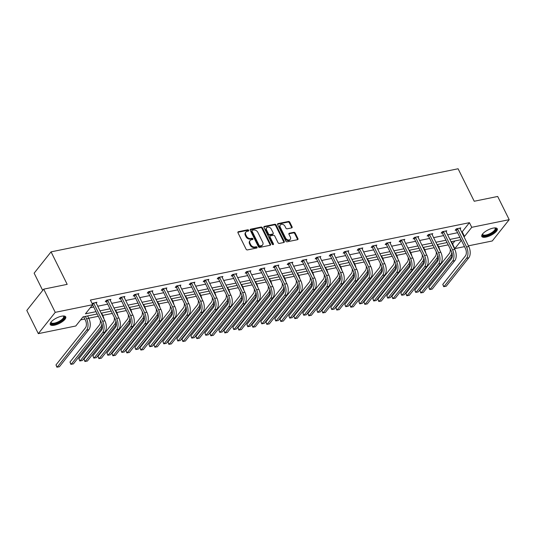 <?xml version="1.0" encoding="UTF-8"?>
<svg xmlns="http://www.w3.org/2000/svg" width="536" height="536" viewBox="0 0 536 536"><rect width="100%" height="100%" fill="white"/><g stroke="black" fill="none" stroke-linecap="round" stroke-linejoin="round"><path stroke-width="0.8" d="M248.684 230.299A0.764 0.57 38.5 0 0 247.753 229.79L238.399 231.699A1.085 0.811 38.5 0 0 237.971 232.792L246.111 249.186A1.085 0.811 38.5 0 0 247.444 249.917L256.798 248.007A0.764 0.57 38.5 0 0 256.168 246.734L254.955 246.982A3.477 2.6 38.5 0 1 250.687 244.637L250.011 243.27A3.477 2.6 38.5 0 1 250.104 240.537A3.477 2.6 38.5 0 1 251.384 239.786L252.59 239.538A0.764 0.57 38.5 0 0 251.96 238.259L250.748 238.507A3.477 2.6 38.5 0 1 246.486 236.168L245.803 234.802A3.477 2.6 38.5 0 1 245.903 232.061A3.477 2.6 38.5 0 1 247.176 231.311L248.389 231.063A0.764 0.57 38.5 0 0 248.684 230.299M248.295 231.083A0.764 0.57 38.5 0 0 247.297 230.366L237.937 232.276A1.085 0.811 38.5 0 0 237.863 232.296M256.711 248.027A0.764 0.57 38.5 0 0 255.706 247.31L254.5 247.558L254.955 246.982M252.503 239.552A0.764 0.57 38.5 0 0 251.505 238.835L250.292 239.083L250.748 238.507M485.958 237.093A8.636 3.049 -26.4 0 1 481.79 236.443A8.636 3.049 -26.4 0 1 484.859 231.88A8.636 3.049 -26.4 0 1 493.093 228.115A8.636 3.049 -26.4 0 1 497.261 228.765A8.636 3.049 -26.4 0 1 494.192 233.334A8.636 3.049 -26.4 0 1 485.958 237.093M54.424 325.198A8.636 3.049 -26.4 0 1 50.257 324.548A8.636 3.049 -26.4 0 1 53.325 319.979A8.636 3.049 -26.4 0 1 61.56 316.213A8.636 3.049 -26.4 0 1 65.734 316.863A8.636 3.049 -26.4 0 1 62.665 321.433A8.636 3.049 -26.4 0 1 54.424 325.198M291.651 227.9A1.085 0.811 38.5 0 0 292.08 226.808L289.795 222.206A1.085 0.811 38.5 0 0 288.462 221.475L278.07 223.599A1.085 0.811 38.5 0 0 277.641 224.691L285.782 241.086A1.085 0.811 38.5 0 0 287.115 241.816L297.507 239.699A1.085 0.811 38.5 0 0 297.936 238.607L295.175 233.053A1.085 0.811 38.5 0 0 293.842 232.316L289.393 233.227A1.085 0.811 38.5 0 0 288.964 234.319L290.338 237.073A2.908 2.178 38.5 0 1 290.257 239.364A2.908 2.178 38.5 0 1 287.899 239.92A2.908 2.178 38.5 0 1 285.621 238.038L280.268 227.237A2.908 2.178 38.5 0 1 280.341 224.953A2.908 2.178 38.5 0 1 282.7 224.39A2.908 2.178 38.5 0 1 284.978 226.279L285.869 228.075A1.085 0.811 38.5 0 0 287.202 228.805L291.651 227.9M97.177 313.982L83.026 316.877L75.777 325.995L38.317 333.647L26.8 310.445L43.724 289.145L67.181 284.355L51.061 251.866L458.092 168.766L474.219 201.255L497.683 196.464L509.2 219.666L492.276 240.965L468.437 245.83M43.724 289.145L55.242 312.347L92.695 304.696L85.445 313.821L96.024 311.664M461.536 231.927L462.193 231.793L469.442 222.675L90.396 300.06L92.695 304.696M469.442 222.675L471.747 227.311L509.2 219.666M262.406 227.8A1.085 0.811 38.5 0 0 261.072 227.07L250.68 229.187A1.085 0.811 38.5 0 0 250.252 230.279L258.392 246.681A1.085 0.811 38.5 0 0 259.726 247.411L270.117 245.287A1.085 0.811 38.5 0 0 270.546 244.202L262.406 227.8L261.95 228.376A1.085 0.811 38.5 0 0 260.617 227.646L250.225 229.763A1.085 0.811 38.5 0 0 250.145 229.783M264.375 226.393L274.767 224.276A1.085 0.811 38.5 0 1 276.1 225.006L284.241 241.401A1.085 0.811 38.5 0 1 283.812 242.493L279.363 243.404A1.085 0.811 38.5 0 1 278.03 242.667L274.734 236.021A1.085 0.811 38.5 0 0 273.4 235.291L270.445 235.894A1.085 0.811 38.5 0 0 270.017 236.979L273.454 243.907A0.764 0.57 38.5 0 1 272.221 244.155L263.947 227.485A1.085 0.811 38.5 0 1 264.375 226.393L263.92 226.969L274.311 224.845L274.767 224.276M38.317 333.647L55.242 312.347M51.061 251.866L34.137 273.166L42.706 290.425M80.621 319.898L84.822 319.041M88.755 318.237L98.316 316.287M102.745 315.382L112.312 313.426M116.741 312.522L126.308 310.572M130.737 309.667L140.305 307.711M144.733 306.806L154.301 304.857M158.73 303.952L168.297 301.996M172.726 301.091L182.294 299.142M186.722 298.237L196.283 296.281M200.719 295.376L210.28 293.427M214.715 292.522L224.276 290.566M228.705 289.661L238.272 287.711M242.701 286.807L252.268 284.857M256.697 283.953L266.265 281.996M270.693 281.092L280.261 279.142M284.69 278.238L294.257 276.281M298.686 275.377L308.254 273.427M312.682 272.523L322.243 270.566M326.679 269.662L336.24 267.712M340.675 266.807L350.236 264.851M354.665 263.947L364.232 261.997M368.661 261.092L378.228 259.136M382.657 258.231L392.225 256.282M396.653 255.377L406.221 253.421M410.65 252.516L420.217 250.567M424.646 249.662L434.214 247.706M438.642 246.801L448.203 244.852M452.598 243.867L454.917 240.945M464.504 246.634L454.823 248.61L461.389 240.349M453.382 245.709L454.823 248.61M463.841 236.57L464.498 236.436L471.747 227.311M99.951 310.86L110.021 308.81M113.947 308.006L124.017 305.949M127.943 305.145L138.013 303.095M141.94 302.291L152.003 300.234M155.936 299.43L165.999 297.38M169.932 296.575L179.995 294.519M183.928 293.715L193.992 291.664M197.925 290.86L207.988 288.804M211.921 288.006L221.984 285.949M225.911 285.145L235.981 283.088M239.907 282.291L249.977 280.234M253.903 279.43L263.973 277.373M267.9 276.576L277.963 274.519M281.896 273.715L291.959 271.658M295.892 270.861L305.956 268.804M309.888 268L319.952 265.95M323.885 265.146L333.948 263.089M337.881 262.285L347.944 260.235M351.871 259.431L361.941 257.374M365.867 256.57L375.937 254.52M379.863 253.716L389.933 251.659M393.86 250.855L403.923 248.805M407.856 248L417.919 245.944M421.852 245.146L431.916 243.089M435.848 242.285L445.912 240.229M449.845 239.431L459.908 237.374M461.06 239.693L450.997 241.749M447.064 242.553L437.001 244.604M433.068 245.408L423.005 247.465M419.072 248.269L409.008 250.319M405.075 251.123L395.012 253.18M391.079 253.984L381.016 256.034M377.089 256.838L367.019 258.895M363.093 259.699L353.023 261.749M349.097 262.553L339.027 264.61M335.101 265.407L325.037 267.464M321.104 268.268L311.041 270.325M307.108 271.122L297.045 273.179M293.112 273.983L283.048 276.04M279.115 276.837L269.052 278.894M265.119 279.698L255.056 281.755M251.129 282.552L241.059 284.609M237.133 285.413L227.063 287.464M223.137 288.268L213.067 290.324M209.141 291.128L199.077 293.179M195.144 293.983L185.081 296.04M181.148 296.844L171.085 298.894M167.152 299.698L157.088 301.755M153.155 302.559L143.092 304.609M139.159 305.413L129.096 307.47M125.169 308.267L115.099 310.324M111.173 311.128L101.103 313.185M462.193 231.793L464.498 236.436M90.296 307.724L93.72 307.021M97.653 306.224L107.716 304.167M111.642 303.363L121.712 301.306M125.638 300.508L135.709 298.452M139.635 297.648L149.705 295.597M153.631 294.793L163.694 292.736M167.627 291.932L177.691 289.882M181.624 289.078L191.687 287.021M195.62 286.217L205.683 284.167M209.616 283.363L219.68 281.306M223.613 280.502L233.676 278.452M237.602 277.648L247.672 275.591M251.598 274.787L261.669 272.737M265.595 271.933L275.665 269.876M279.591 269.079L289.654 267.022M293.587 266.218L303.651 264.161M307.584 263.364L317.647 261.307M321.58 260.503L331.643 258.446M335.576 257.649L345.64 255.592M349.573 254.788L359.636 252.731M363.562 251.933L373.632 249.877M377.558 249.073L387.628 247.022M391.555 246.218L401.625 244.161M405.551 243.357L415.614 241.307M419.547 240.503L429.611 238.446M433.544 237.642L443.607 235.592M447.54 234.788L457.603 232.731M456.163 230.085L455.158 230.292L456.303 228.852L460.786 227.934L460.029 228.892M442.167 232.939L441.162 233.147L442.307 231.706L446.79 230.795L446.032 231.746M428.17 235.8L427.165 236.008L428.311 234.567L432.793 233.649L432.036 234.607M414.181 238.654L413.169 238.862L414.315 237.421L418.797 236.51L418.04 237.461M400.184 241.515L399.173 241.723L400.318 240.282L404.807 239.364L404.043 240.322M386.188 244.369L385.176 244.577L386.322 243.136L390.811 242.225L390.047 243.177M372.192 247.23L371.187 247.438L372.326 245.997L376.815 245.079L376.051 246.037M358.195 250.084L357.19 250.292L358.329 248.851L362.818 247.94L362.055 248.892M344.199 252.945L343.194 253.146L344.333 251.712L348.822 250.794L348.058 251.753M330.203 255.799L329.198 256.007L330.344 254.567L334.826 253.649L334.069 254.607M316.207 258.66L315.202 258.861L316.347 257.427L320.83 256.51L320.072 257.468M302.21 261.514L301.205 261.722L302.351 260.282L306.833 259.364L306.076 260.322M288.221 264.375L287.209 264.576L288.355 263.143L292.837 262.225L292.08 263.183M274.224 267.23L273.213 267.437L274.358 265.997L278.841 265.079L278.084 266.037M260.228 270.09L259.216 270.291L260.362 268.851L264.851 267.94L264.087 268.898M246.232 272.945L245.227 273.152L246.366 271.712L250.855 270.794L250.091 271.752M232.235 275.805L231.23 276.007L232.369 274.566L236.858 273.655L236.095 274.613M218.239 278.66L217.234 278.867L218.373 277.427L222.862 276.509L222.098 277.467M204.243 281.514L203.238 281.722L204.384 280.281L208.866 279.37L208.109 280.321M190.246 284.375L189.242 284.583L190.387 283.142L194.87 282.224L194.112 283.182M176.25 287.229L175.245 287.437L176.391 285.996L180.873 285.085L180.116 286.036M162.261 290.09L161.249 290.298L162.395 288.857L166.877 287.939L166.12 288.897M148.264 292.944L147.253 293.152L148.398 291.711L152.881 290.8L152.124 291.752M134.268 295.805L133.256 296.006L134.402 294.572L138.891 293.654L138.127 294.612M120.272 298.659L119.267 298.867L120.406 297.426L124.895 296.509L124.131 297.467M106.275 301.52L105.27 301.721L106.409 300.287L110.898 299.369L110.135 300.328M92.112 303.523L96.902 302.224L96.138 303.182M245.903 232.061L245.441 232.637A3.477 2.6 38.5 0 0 245.347 235.378L245.803 234.802M250.292 239.083A3.477 2.6 38.5 0 1 246.024 236.745L245.347 235.378M250.104 240.537L249.649 241.113A3.477 2.6 38.5 0 0 249.555 243.847L250.011 243.27M254.5 247.558A3.477 2.6 38.5 0 1 250.232 245.213L249.555 243.847M270.198 245.267A1.085 0.811 38.5 0 0 270.09 244.771L261.95 228.376M252.282 230.266A0.764 0.57 38.5 0 0 251.987 231.029L259.129 245.428A0.764 0.57 38.5 0 0 260.06 245.937L261.34 245.676A3.477 2.6 38.5 0 0 262.613 244.925A3.477 2.6 38.5 0 0 262.707 242.185L257.829 232.349A3.477 2.6 38.5 0 0 253.561 230.004L252.282 230.266M252.007 230.433L251.545 231.009A0.764 0.57 38.5 0 0 251.525 231.606L251.987 231.029M262.613 244.925L262.158 245.501A3.477 2.6 38.5 0 1 260.885 246.252L259.605 246.513A0.764 0.57 38.5 0 1 258.674 246.004L251.525 231.606M283.892 242.473A1.085 0.811 38.5 0 0 283.785 241.977L275.645 225.582A1.085 0.811 38.5 0 0 274.311 224.845M270.05 236.128L269.595 236.704A1.085 0.811 38.5 0 0 269.561 237.555L272.998 244.483L273.454 243.907M271.303 229.12A2.908 2.178 38.5 0 0 269.032 227.237A2.908 2.178 38.5 0 0 266.673 227.793A2.908 2.178 38.5 0 0 266.593 230.078L268.482 233.884A1.085 0.811 38.5 0 0 269.816 234.614L272.764 234.011A1.085 0.811 38.5 0 0 273.192 232.919L271.303 229.12M266.673 227.793L266.218 228.37A2.908 2.178 38.5 0 0 266.137 230.654L266.593 230.078M273.166 233.776L272.703 234.353A1.085 0.811 38.5 0 1 272.308 234.587L269.36 235.19A1.085 0.811 38.5 0 1 268.027 234.46L266.137 230.654M280.341 224.953L279.886 225.522A2.908 2.178 38.5 0 0 279.805 227.813L280.268 227.237M290.257 239.364L289.795 239.94A2.908 2.178 38.5 0 1 287.443 240.496A2.908 2.178 38.5 0 1 285.165 238.614L279.805 227.813M297.581 239.679A1.085 0.811 38.5 0 0 297.473 239.183L294.72 233.622A1.085 0.811 38.5 0 0 293.386 232.892L288.938 233.803A1.085 0.811 38.5 0 0 288.857 233.823M291.725 227.88A1.085 0.811 38.5 0 0 291.618 227.385L289.333 222.782A1.085 0.811 38.5 0 0 288.006 222.051L277.615 224.175A1.085 0.811 38.5 0 0 277.534 224.195M83.683 316.743L85.445 320.294A5.534 3.116 78.5 0 1 85.459 327.811L55.985 364.909L57.131 367.234L86.611 330.129A8.308 4.67 -101.5 0 0 86.584 318.853L85.365 316.394M55.985 364.909L56.87 367.147L59.375 366.771L88.855 329.674A8.308 4.67 -101.5 0 0 88.829 318.397L87.609 315.939M93.425 302.934L93.679 303.202L92.621 304.542M92.614 304.803L101.505 322.699A5.534 3.116 78.5 0 1 101.518 330.223L78.899 358.685L80.052 361.009L102.671 332.541A8.308 4.67 -101.5 0 0 102.644 321.265L93.679 303.202M78.899 358.685L79.784 360.922L82.296 360.547L104.915 332.086A8.308 4.67 -101.5 0 0 104.889 320.803L95.897 302.431M103.984 318.98A8.308 4.67 -101.5 0 0 102.825 315.536L101.606 313.078M100.306 320.294A5.534 3.116 78.5 0 1 99.455 324.957L69.975 362.055L71.127 364.373L100.607 327.275A8.308 4.67 -101.5 0 0 101.927 323.724M102.45 327.322L73.372 363.917L70.859 364.292L69.975 362.055M117.98 316.126A8.308 4.67 -101.5 0 0 116.821 312.682L115.602 310.223M114.302 317.439A5.534 3.116 78.5 0 1 113.451 322.096L83.971 359.2L85.124 361.519L114.604 324.414A8.308 4.67 -101.5 0 0 115.923 320.863M116.446 324.468L87.368 361.063L84.856 361.432L83.971 359.2M107.421 300.08L107.676 300.348L106.537 301.788L115.501 319.845A5.534 3.116 78.5 0 1 115.515 327.362L92.896 355.83L94.048 358.149L116.667 329.68A8.308 4.67 -101.5 0 0 116.64 318.404L107.676 300.348M92.896 355.83L93.78 358.061L96.292 357.693L118.912 329.225A8.308 4.67 -101.5 0 0 118.885 317.949L109.887 299.577M106.537 301.788L105.813 301.038M121.417 297.219L121.672 297.487L120.526 298.927L129.491 316.984A5.534 3.116 78.5 0 1 129.511 324.508L106.892 352.969L108.044 355.294L130.663 326.826A8.308 4.67 -101.5 0 0 130.637 315.55L121.672 297.487M106.892 352.969L107.776 355.207L110.289 354.832L132.908 326.37A8.308 4.67 -101.5 0 0 132.881 315.088L123.883 296.716M120.526 298.927L119.809 298.184M63.389 315.999A7.477 2.64 -26.4 0 1 64.414 316.95A7.477 2.64 -26.4 0 1 57.982 322.712A7.477 2.64 -26.4 0 1 50.84 322.98A7.477 2.64 -26.4 0 1 50.98 322.156M51.114 321.995A6.921 2.439 153.6 0 0 51.108 322.29A6.921 2.439 153.6 0 0 51.195 322.578A6.921 2.439 153.6 0 0 58.102 321.868A6.921 2.439 153.6 0 0 63.684 316.709A6.921 2.439 153.6 0 0 63.596 316.421A6.921 2.439 153.6 0 0 63.181 316.005M50.143 324.066A8.583 3.028 153.6 0 0 58.94 322.692A8.583 3.028 153.6 0 0 65.419 316.501A8.583 3.028 153.6 0 0 65.419 316.481M494.916 227.894A7.477 2.64 -26.4 0 1 495.941 228.852A7.477 2.64 -26.4 0 1 489.509 234.607A7.477 2.64 -26.4 0 1 482.367 234.875A7.477 2.64 -26.4 0 1 482.514 234.051M482.641 233.89A6.921 2.439 153.6 0 0 482.641 234.192A6.921 2.439 153.6 0 0 482.728 234.473A6.921 2.439 153.6 0 0 489.636 233.77A6.921 2.439 153.6 0 0 495.21 228.611A6.921 2.439 153.6 0 0 495.123 228.323A6.921 2.439 153.6 0 0 494.708 227.9M481.67 235.961A8.583 3.028 153.6 0 0 490.474 234.587A8.583 3.028 153.6 0 0 496.952 228.403A8.583 3.028 153.6 0 0 496.946 228.376M131.977 313.272A8.308 4.67 -101.5 0 0 130.817 309.821L129.598 307.363M128.298 314.578A5.534 3.116 78.5 0 1 127.447 319.242L97.967 356.34L99.12 358.658L128.6 321.56A8.308 4.67 -101.5 0 0 129.92 318.009M130.442 321.607L101.364 358.202L98.852 358.577L97.967 356.34M135.407 294.365L135.668 294.632L134.523 296.073L143.487 314.13A5.534 3.116 78.5 0 1 143.507 321.647L120.888 350.115L122.041 352.433L144.66 323.972A8.308 4.67 -101.5 0 0 144.633 312.689L135.668 294.632M120.888 350.115L121.773 352.346L124.285 351.978L146.898 323.51A8.308 4.67 -101.5 0 0 146.877 312.233L137.879 293.862M134.523 296.073L133.806 295.323M145.973 310.411A8.308 4.67 -101.5 0 0 144.814 306.967L143.594 304.508M142.295 311.724A5.534 3.116 78.5 0 1 141.444 316.381L111.964 353.485L113.116 355.803L142.596 318.706A8.308 4.67 -101.5 0 0 143.916 315.148M144.432 318.752L115.361 355.348L112.848 355.716L111.964 353.485M149.403 291.51L149.665 291.778L148.519 293.212L157.484 311.275A5.534 3.116 78.5 0 1 157.504 318.793L134.884 347.254L136.037 349.579L158.656 321.111A8.308 4.67 -101.5 0 0 158.629 309.835L149.665 291.778M134.884 347.254L135.769 349.492L138.281 349.117L160.894 320.655A8.308 4.67 -101.5 0 0 160.874 309.373L151.876 291.001M148.519 293.212L147.802 292.468M159.969 307.557A8.308 4.67 -101.5 0 0 158.81 304.106L157.591 301.654M156.291 308.863A5.534 3.116 78.5 0 1 155.44 313.526L125.96 350.624L127.112 352.943L156.592 315.845A8.308 4.67 -101.5 0 0 157.912 312.294M158.428 315.892L129.357 352.487L126.844 352.862L125.96 350.624M163.4 288.649L163.661 288.917L162.515 290.358L171.48 308.414A5.534 3.116 78.5 0 1 171.5 315.932L148.881 344.4L150.033 346.718L172.646 318.257A8.308 4.67 -101.5 0 0 172.625 306.974L163.661 288.917M148.881 344.4L149.765 346.638L152.271 346.263L174.89 317.794A8.308 4.67 -101.5 0 0 174.863 306.518L165.872 288.147M162.515 290.358L161.798 289.608M173.965 304.696A8.308 4.67 -101.5 0 0 172.806 301.252L171.58 298.793M170.287 306.009A5.534 3.116 78.5 0 1 169.436 310.666L139.956 347.77L141.109 350.088L170.589 312.99A8.308 4.67 -101.5 0 0 171.909 309.433M172.425 313.037L143.353 349.633L140.841 350.001L139.956 347.77M177.396 285.795L177.657 286.063L176.512 287.497L185.476 305.56A5.534 3.116 78.5 0 1 185.49 313.078L162.877 341.539L164.029 343.864L186.642 315.396A8.308 4.67 -101.5 0 0 186.622 304.12L177.657 286.063M162.877 341.539L163.761 343.777L166.267 343.402L188.886 314.94A8.308 4.67 -101.5 0 0 188.86 303.657L179.868 285.286M176.512 287.497L175.788 286.753M187.955 301.842A8.308 4.67 -101.5 0 0 186.796 298.391L185.577 295.939M184.284 303.148A5.534 3.116 78.5 0 1 183.433 307.811L153.953 344.909L155.105 347.234L184.578 310.13A8.308 4.67 -101.5 0 0 185.905 306.579M186.421 310.177L157.343 346.772L154.837 347.147L153.953 344.909M191.392 282.934L191.654 283.202L190.508 284.643L199.472 302.699A5.534 3.116 78.5 0 1 199.486 310.217L176.873 338.685L178.019 341.003L200.638 312.542A8.308 4.67 -101.5 0 0 200.618 301.259L191.654 283.202M176.873 338.685L177.758 340.923L180.264 340.548L202.883 312.079A8.308 4.67 -101.5 0 0 202.856 300.803L193.865 282.432M190.508 284.643L189.784 283.892M201.951 298.981A8.308 4.67 -101.5 0 0 200.792 295.537L199.573 293.078M198.273 300.294A5.534 3.116 78.5 0 1 197.422 304.95L167.949 342.055L169.101 344.373L198.575 307.275A8.308 4.67 -101.5 0 0 199.901 303.718M200.417 307.322L171.339 343.918L168.833 344.286L167.949 342.055M205.389 280.08L205.643 280.348L204.504 281.782L213.469 299.845A5.534 3.116 78.5 0 1 213.482 307.363L190.863 335.831L192.015 338.149L214.635 309.681A8.308 4.67 -101.5 0 0 214.608 298.405L205.643 280.348M190.863 335.831L191.747 338.062L194.26 337.693L216.879 309.225A8.308 4.67 -101.5 0 0 216.852 297.949L207.861 279.571M204.504 281.782L203.78 281.038M215.948 296.127A8.308 4.67 -101.5 0 0 214.789 292.683L213.569 290.224M212.269 297.433A5.534 3.116 78.5 0 1 211.419 302.096L181.945 339.194L183.091 341.519L212.571 304.415A8.308 4.67 -101.5 0 0 213.891 300.864M214.413 304.461L185.335 341.057L182.83 341.432L181.945 339.194M229.944 293.266A8.308 4.67 -101.5 0 0 228.785 289.822L227.565 287.363M226.266 294.579A5.534 3.116 78.5 0 1 225.415 299.235L195.935 336.34L197.087 338.658L226.567 301.56A8.308 4.67 -101.5 0 0 227.887 298.009M228.41 301.607L199.332 338.203L196.819 338.571L195.935 336.34M243.94 290.411A8.308 4.67 -101.5 0 0 242.781 286.968L241.562 284.509M240.262 291.718A5.534 3.116 78.5 0 1 239.411 296.381L209.931 333.479L211.084 335.804L240.564 298.699A8.308 4.67 -101.5 0 0 241.883 295.148M242.406 298.753L213.328 335.342L210.815 335.717L209.931 333.479M257.937 287.551A8.308 4.67 -101.5 0 0 256.778 284.107L255.558 281.648M254.258 288.864A5.534 3.116 78.5 0 1 253.407 293.52L223.927 330.625L225.08 332.943L254.56 295.845A8.308 4.67 -101.5 0 0 255.88 292.294M256.402 295.892L227.324 332.488L224.812 332.856L223.927 330.625M271.933 284.696A8.308 4.67 -101.5 0 0 270.774 281.253L269.554 278.794M268.255 286.003A5.534 3.116 78.5 0 1 267.404 290.666L237.924 327.764L239.076 330.089L268.556 292.984A8.308 4.67 -101.5 0 0 269.876 289.433M270.392 293.038L241.321 329.627L238.808 330.002L237.924 327.764M285.929 281.836A8.308 4.67 -101.5 0 0 284.77 278.392L283.551 275.933M282.251 283.149A5.534 3.116 78.5 0 1 281.4 287.812L251.92 324.91L253.072 327.228L282.552 290.13A8.308 4.67 -101.5 0 0 283.872 286.579M284.388 290.177L255.317 326.772L252.804 327.148L251.92 324.91M299.925 278.981A8.308 4.67 -101.5 0 0 298.766 275.538L297.54 273.079M296.247 280.295A5.534 3.116 78.5 0 1 295.396 284.951L265.916 322.049L267.069 324.374L296.549 287.269A8.308 4.67 -101.5 0 0 297.869 283.718M298.385 287.323L269.313 323.911L266.801 324.287L265.916 322.049M313.915 276.12A8.308 4.67 -101.5 0 0 312.756 272.677L311.537 270.218M310.244 277.434A5.534 3.116 78.5 0 1 309.393 282.097L279.913 319.195L281.065 321.513L310.538 284.415A8.308 4.67 -101.5 0 0 311.865 280.864M312.381 284.462L283.303 321.057L280.797 321.433L279.913 319.195M327.911 273.266A8.308 4.67 -101.5 0 0 326.752 269.822L325.533 267.364M324.233 274.579A5.534 3.116 78.5 0 1 323.382 279.236L293.909 316.341L295.061 318.659L324.535 281.554A8.308 4.67 -101.5 0 0 325.861 278.003M326.377 281.608L297.299 318.196L294.793 318.572L293.909 316.341M341.908 270.405A8.308 4.67 -101.5 0 0 340.749 266.962L339.529 264.503M338.229 271.719A5.534 3.116 78.5 0 1 337.379 276.382L307.905 313.48L309.051 315.798L338.531 278.7A8.308 4.67 -101.5 0 0 339.851 275.149M340.373 278.747L311.295 315.342L308.79 315.717L307.905 313.48M219.385 277.219L219.639 277.487L218.5 278.928L227.465 296.984A5.534 3.116 78.5 0 1 227.478 304.502L204.859 332.97L206.012 335.288L228.631 306.827A8.308 4.67 -101.5 0 0 228.604 295.544L219.639 277.487M204.859 332.97L205.744 335.208L208.256 334.833L230.875 306.364A8.308 4.67 -101.5 0 0 230.849 295.088L221.857 276.717M218.5 278.928L217.777 278.177M233.381 274.365L233.636 274.633L232.497 276.074L241.461 294.13A5.534 3.116 78.5 0 1 241.475 301.647L218.856 330.116L220.008 332.434L242.627 303.966A8.308 4.67 -101.5 0 0 242.6 292.69L233.636 274.633M218.856 330.116L219.74 332.347L222.252 331.978L244.872 303.51A8.308 4.67 -101.5 0 0 244.845 292.234L235.847 273.856M232.497 276.074L231.773 275.323M247.377 271.504L247.632 271.772L246.486 273.213L255.451 291.269A5.534 3.116 78.5 0 1 255.471 298.786L232.852 327.255L234.004 329.573L256.623 301.111A8.308 4.67 -101.5 0 0 256.597 289.829L247.632 271.772M232.852 327.255L233.736 329.493L236.249 329.117L258.868 300.649A8.308 4.67 -101.5 0 0 258.841 289.373L249.843 271.002M246.486 273.213L245.769 272.462M261.367 268.65L261.628 268.918L260.483 270.358L269.447 288.415A5.534 3.116 78.5 0 1 269.467 295.932L246.848 324.401L248 326.719L270.62 298.25A8.308 4.67 -101.5 0 0 270.593 286.974L261.628 268.918M246.848 324.401L247.733 326.632L250.245 326.263L272.858 297.795A8.308 4.67 -101.5 0 0 272.837 286.519L263.839 268.141M260.483 270.358L259.766 269.608M275.363 265.789L275.625 266.057L274.479 267.498L283.444 285.554A5.534 3.116 78.5 0 1 283.464 293.078L260.844 321.54L261.997 323.865L284.616 295.396A8.308 4.67 -101.5 0 0 284.589 284.12L275.625 266.057M260.844 321.54L261.729 323.778L264.241 323.402L286.854 294.941A8.308 4.67 -101.5 0 0 286.834 283.658L277.836 265.286M274.479 267.498L273.762 266.747M289.36 262.935L289.621 263.203L288.475 264.643L297.44 282.7A5.534 3.116 78.5 0 1 297.46 290.217L274.841 318.685L275.993 321.004L298.606 292.535A8.308 4.67 -101.5 0 0 298.586 281.259L289.621 263.203M274.841 318.685L275.725 320.917L278.231 320.548L300.85 292.08A8.308 4.67 -101.5 0 0 300.83 280.804L291.832 262.432M288.475 264.643L287.758 263.893M303.356 260.074L303.617 260.342L302.471 261.782L311.436 279.839A5.534 3.116 78.5 0 1 311.45 287.363L288.837 315.825L289.989 318.15L312.602 289.681A8.308 4.67 -101.5 0 0 312.582 278.405L303.617 260.342M288.837 315.825L289.721 318.062L292.227 317.687L314.846 289.226A8.308 4.67 -101.5 0 0 314.82 277.943L305.828 259.571M302.471 261.782L301.748 261.039M317.352 257.22L317.614 257.488L316.468 258.928L325.432 276.985A5.534 3.116 78.5 0 1 325.446 284.502L302.833 312.97L303.979 315.289L326.598 286.82A8.308 4.67 -101.5 0 0 326.578 275.544L317.614 257.488M302.833 312.97L303.718 315.202L306.224 314.833L328.843 286.365A8.308 4.67 -101.5 0 0 328.816 275.089L319.825 256.717M316.468 258.928L315.744 258.178M331.349 254.359L331.61 254.627L330.464 256.067L339.429 274.124A5.534 3.116 78.5 0 1 339.442 281.648L316.823 310.11L317.975 312.434L340.595 283.966A8.308 4.67 -101.5 0 0 340.568 272.69L331.61 254.627M316.823 310.11L317.707 312.347L320.22 311.972L342.839 283.51A8.308 4.67 -101.5 0 0 342.812 272.228L333.821 253.856M330.464 256.067L329.74 255.324M345.345 251.505L345.599 251.773L344.46 253.213L353.425 271.27A5.534 3.116 78.5 0 1 353.438 278.787L330.819 307.255L331.972 309.574L354.591 281.112A8.308 4.67 -101.5 0 0 354.564 269.829L345.599 251.773M330.819 307.255L331.704 309.486L334.216 309.118L356.835 280.65A8.308 4.67 -101.5 0 0 356.808 269.374L347.817 251.002M344.46 253.213L343.737 252.463M355.904 267.551A8.308 4.67 -101.5 0 0 354.745 264.107L353.526 261.648M352.226 268.864A5.534 3.116 78.5 0 1 351.375 273.521L321.895 310.625L323.047 312.944L352.527 275.839A8.308 4.67 -101.5 0 0 353.847 272.288M354.37 275.893L325.292 312.488L322.779 312.856L321.895 310.625M359.341 248.644L359.596 248.918L358.457 250.352L367.421 268.415A5.534 3.116 78.5 0 1 367.435 275.933L344.815 304.394L345.968 306.719L368.587 278.251A8.308 4.67 -101.5 0 0 368.56 266.975L359.596 248.918M344.815 304.394L345.7 306.632L348.212 306.257L370.832 277.795A8.308 4.67 -101.5 0 0 370.805 266.513L361.807 248.141M358.457 250.352L357.733 249.609M369.9 264.697A8.308 4.67 -101.5 0 0 368.741 261.246L367.522 258.794M366.222 266.003A5.534 3.116 78.5 0 1 365.371 270.667L335.891 307.765L337.044 310.083L366.524 272.985A8.308 4.67 -101.5 0 0 367.843 269.434M368.366 273.032L339.288 309.627L336.776 310.002L335.891 307.765M373.337 245.79L373.592 246.058L372.453 247.498L381.411 265.555A5.534 3.116 78.5 0 1 381.431 273.072L358.812 301.54L359.964 303.858L382.583 275.397A8.308 4.67 -101.5 0 0 382.557 264.114L373.592 246.058M358.812 301.54L359.696 303.778L362.209 303.403L384.828 274.935A8.308 4.67 -101.5 0 0 384.801 263.658L375.803 245.287M372.453 247.498L371.729 246.748M383.897 261.836A8.308 4.67 -101.5 0 0 382.738 258.392L381.518 255.933M380.218 263.149A5.534 3.116 78.5 0 1 379.367 267.806L349.887 304.91L351.04 307.229L380.52 270.131A8.308 4.67 -101.5 0 0 381.84 266.573M382.362 270.178L353.284 306.773L350.772 307.141L349.887 304.91M387.327 242.935L387.588 243.203L386.443 244.637L395.407 262.7A5.534 3.116 78.5 0 1 395.427 270.218L372.808 298.679L373.961 301.004L396.58 272.536A8.308 4.67 -101.5 0 0 396.553 261.26L387.588 243.203M372.808 298.679L373.692 300.917L376.205 300.542L398.817 272.08A8.308 4.67 -101.5 0 0 398.797 260.798L389.799 242.426M386.443 244.637L385.726 243.893M397.893 258.982A8.308 4.67 -101.5 0 0 396.734 255.531L395.514 253.079M394.215 260.288A5.534 3.116 78.5 0 1 393.364 264.952L363.884 302.049L365.036 304.374L394.516 267.27A8.308 4.67 -101.5 0 0 395.836 263.719M396.352 267.317L367.281 303.912L364.768 304.287L363.884 302.049M401.323 240.074L401.585 240.342L400.439 241.783L409.404 259.839A5.534 3.116 78.5 0 1 409.424 267.357L386.804 295.825L387.957 298.143L410.576 269.682A8.308 4.67 -101.5 0 0 410.549 258.399L401.585 240.342M386.804 295.825L387.689 298.063L390.201 297.688L412.814 269.219A8.308 4.67 -101.5 0 0 412.794 257.943L403.796 239.572M400.439 241.783L399.722 241.033M411.889 256.121A8.308 4.67 -101.5 0 0 410.73 252.677L409.511 250.218M408.211 257.434A5.534 3.116 78.5 0 1 407.36 262.091L377.88 299.195L379.032 301.513L408.512 264.416A8.308 4.67 -101.5 0 0 409.832 260.858M410.348 264.462L381.277 301.058L378.764 301.426L377.88 299.195M415.32 237.22L415.581 237.488L414.435 238.922L423.4 256.985A5.534 3.116 78.5 0 1 423.42 264.503L400.801 292.964L401.953 295.289L424.566 266.821A8.308 4.67 -101.5 0 0 424.546 255.545L415.581 237.488M400.801 292.964L401.685 295.202L404.191 294.827L426.81 266.365A8.308 4.67 -101.5 0 0 426.79 255.082L417.792 236.711M414.435 238.922L413.718 238.178M425.886 253.267A8.308 4.67 -101.5 0 0 424.726 249.816L423.5 247.364M422.207 254.573A5.534 3.116 78.5 0 1 421.356 259.236L391.876 296.334L393.029 298.659L422.509 261.555A8.308 4.67 -101.5 0 0 423.829 258.004M424.345 261.601L395.273 298.197L392.761 298.572L391.876 296.334M429.316 234.359L429.577 234.627L428.432 236.068L437.396 254.124A5.534 3.116 78.5 0 1 437.41 261.642L414.797 290.11L415.949 292.428L438.562 263.967A8.308 4.67 -101.5 0 0 438.542 252.684L429.577 234.627M414.797 290.11L415.681 292.348L418.187 291.973L440.806 263.504A8.308 4.67 -101.5 0 0 440.78 252.228L431.788 233.857M428.432 236.068L427.708 235.317M439.875 250.406A8.308 4.67 -101.5 0 0 438.716 246.962L437.497 244.503M436.204 251.719A5.534 3.116 78.5 0 1 435.353 256.375L405.873 293.48L407.025 295.798L436.498 258.7A8.308 4.67 -101.5 0 0 437.825 255.143M438.341 258.747L409.263 295.343L406.757 295.711L405.873 293.48M443.312 231.505L443.574 231.773L442.428 233.207L451.392 251.27A5.534 3.116 78.5 0 1 451.406 258.788L428.793 287.256L429.939 289.574L452.558 261.106A8.308 4.67 -101.5 0 0 452.538 249.83L443.574 231.773M428.793 287.256L429.678 289.487L432.183 289.118L454.803 260.65A8.308 4.67 -101.5 0 0 454.776 249.374L445.785 230.996M442.428 233.207L441.704 232.463M453.871 247.552A8.308 4.67 -101.5 0 0 452.712 244.108L451.493 241.649M450.2 248.858A5.534 3.116 78.5 0 1 449.342 253.521L419.869 290.619L421.021 292.944L450.495 255.84A8.308 4.67 -101.5 0 0 451.821 252.289M452.337 255.893L423.259 292.482L420.753 292.857L419.869 290.619M457.308 228.644L457.57 228.912L456.424 230.353L465.389 248.409A5.534 3.116 78.5 0 1 465.402 255.927L442.783 284.395L443.935 286.713L466.555 258.252A8.308 4.67 -101.5 0 0 466.528 246.969L457.57 228.912M442.783 284.395L443.667 286.633L446.18 286.257L468.799 257.789A8.308 4.67 -101.5 0 0 468.772 246.513L459.781 228.142M456.424 230.353L455.701 229.602M247.297 230.366L247.753 229.79M255.706 247.31L256.168 246.734M251.505 238.835L251.96 238.259M246.024 236.745L246.486 236.168M250.232 245.213L250.687 244.637M237.937 232.276L238.399 231.699M270.09 244.771L270.546 244.202M250.225 229.763L250.68 229.187M260.617 227.646L261.072 227.07M258.674 246.004L259.129 245.428M259.605 246.513L260.06 245.937M260.885 246.252L261.34 245.676M275.645 225.582L276.1 225.006M283.785 241.977L284.241 241.401M269.561 237.555L270.017 236.979M268.027 234.46L268.482 233.884M269.36 235.19L269.816 234.614M272.308 234.587L272.764 234.011M285.165 238.614L285.621 238.038M288.938 233.803L289.393 233.227M293.386 232.892L293.842 232.316M294.72 233.622L295.175 233.053M297.473 239.183L297.936 238.607M277.615 224.175L278.07 223.599M288.006 222.051L288.462 221.475M289.333 222.782L289.795 222.206M291.618 227.385L292.08 226.808M86.584 318.853L88.829 318.397M86.611 330.129L88.855 329.674M102.644 321.265L104.889 320.803M102.671 332.541L104.915 332.086M102.322 315.637L102.825 315.536M100.607 327.275L102.463 326.893M116.319 312.783L116.821 312.682M114.604 324.414L116.459 324.039M116.64 318.404L118.885 317.949M116.667 329.68L118.912 329.225M130.637 315.55L132.881 315.088M130.663 326.826L132.908 326.37M130.315 309.929L130.817 309.821M128.6 321.56L130.456 321.185M144.633 312.689L146.877 312.233M144.66 323.972L146.898 323.51M144.311 307.068L144.814 306.967M142.596 318.706L144.445 318.324M158.629 309.835L160.874 309.373M158.656 321.111L160.894 320.655M158.308 304.214L158.81 304.106M156.592 315.845L158.442 315.47M172.625 306.974L174.863 306.518M172.646 318.257L174.89 317.794M172.304 301.353L172.806 301.252M170.589 312.99L172.438 312.609M186.622 304.12L188.86 303.657M186.642 315.396L188.886 314.94M186.3 298.498L186.796 298.391M184.578 310.13L186.434 309.754M200.618 301.259L202.856 300.803M200.638 312.542L202.883 312.079M200.297 295.638L200.792 295.537M198.575 307.275L200.43 306.894M214.608 298.405L216.852 297.949M214.635 309.681L216.879 309.225M214.293 292.783L214.789 292.683M212.571 304.415L214.427 304.039M228.282 289.922L228.785 289.822M226.567 301.56L228.423 301.178M242.279 287.068L242.781 286.968M240.564 298.699L242.419 298.324M256.275 284.207L256.778 284.107M254.56 295.845L256.416 295.463M270.271 281.353L270.774 281.253M268.556 292.984L270.405 292.609M284.268 278.492L284.77 278.392M282.552 290.13L284.402 289.748M298.264 275.638L298.766 275.538M296.549 287.269L298.398 286.894M312.26 272.777L312.756 272.677M310.538 284.415L312.394 284.033M326.257 269.923L326.752 269.822M324.535 281.554L326.391 281.179M340.253 267.069L340.749 266.962M338.531 278.7L340.387 278.318M228.604 295.544L230.849 295.088M228.631 306.827L230.875 306.364M242.6 292.69L244.845 292.234M242.627 303.966L244.872 303.51M256.597 289.829L258.841 289.373M256.623 301.111L258.868 300.649M270.593 286.974L272.837 286.519M270.62 298.25L272.858 297.795M284.589 284.12L286.834 283.658M284.616 295.396L286.854 294.941M298.586 281.259L300.83 280.804M298.606 292.535L300.85 292.08M312.582 278.405L314.82 277.943M312.602 289.681L314.846 289.226M326.578 275.544L328.816 275.089M326.598 286.82L328.843 286.365M340.568 272.69L342.812 272.228M340.595 283.966L342.839 283.51M354.564 269.829L356.808 269.374M354.591 281.112L356.835 280.65M354.242 264.208L354.745 264.107M352.527 275.839L354.383 275.464M368.56 266.975L370.805 266.513M368.587 278.251L370.832 277.795M368.239 261.354L368.741 261.246M366.524 272.985L368.379 272.61M382.557 264.114L384.801 263.658M382.583 275.397L384.828 274.935M382.235 258.493L382.738 258.392M380.52 270.131L382.376 269.749M396.553 261.26L398.797 260.798M396.58 272.536L398.817 272.08M396.231 255.639L396.734 255.531M394.516 267.27L396.365 266.895M410.549 258.399L412.794 257.943M410.576 269.682L412.814 269.219M410.228 252.778L410.73 252.677M408.512 264.416L410.362 264.034M424.546 255.545L426.79 255.082M424.566 266.821L426.81 266.365M424.224 249.923L424.726 249.816M422.509 261.555L424.358 261.179M438.542 252.684L440.78 252.228M438.562 263.967L440.806 263.504M438.22 247.063L438.716 246.962M436.498 258.7L438.354 258.319M452.538 249.83L454.776 249.374M452.558 261.106L454.803 260.65M452.217 244.208L452.712 244.108M450.495 255.84L452.351 255.464M466.528 246.969L468.772 246.513M466.555 258.252L468.799 257.789"/></g></svg>
